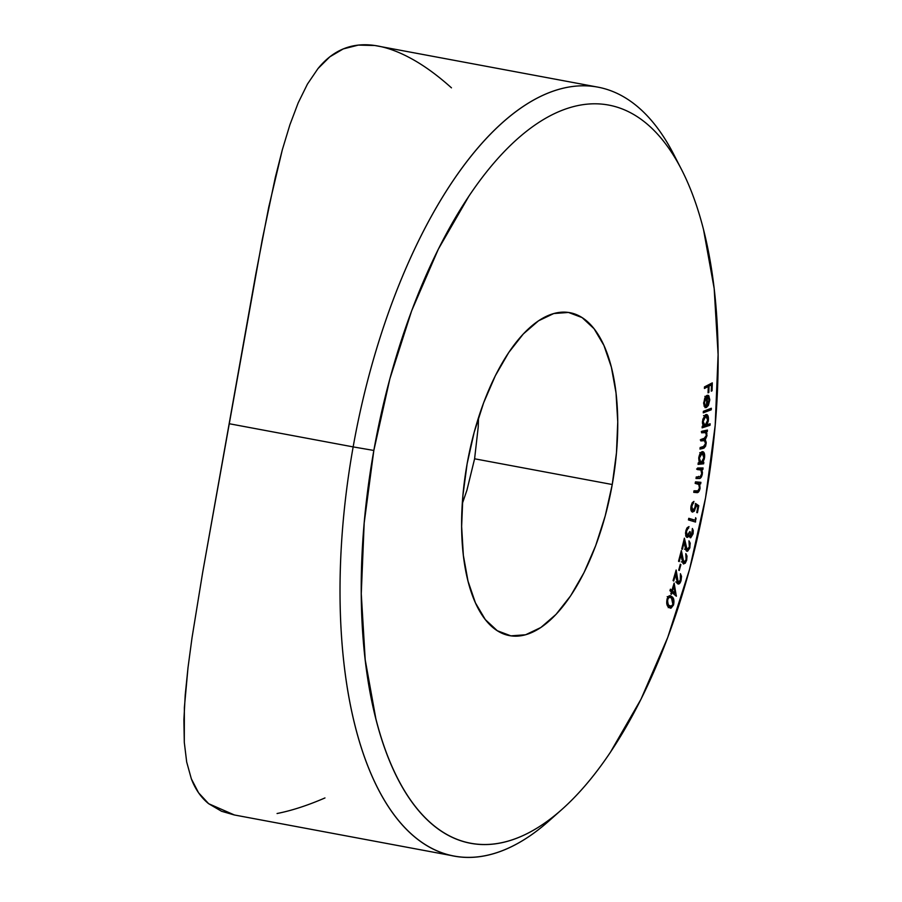 <?xml version="1.0" encoding="UTF-8"?>
<svg xmlns="http://www.w3.org/2000/svg" width="902" height="902" viewBox="0 0 902 902"><rect width="100%" height="100%" fill="white"/><g stroke="black" fill="none" stroke-linecap="round" stroke-linejoin="round"><path stroke-width="1.35" d="M478.229 426.894L474.599 458.791L612.244 484.521A164.265 73.242 -79.4 0 1 509.506 635.628A164.265 73.242 -79.4 0 1 467.123 463.786L462.906 495.536L461.632 526.452L463.357 555.373L468.014 581.159L475.422 602.84L485.31 619.584L497.284 630.723L510.882 635.854L525.595 634.771L540.839 627.51L556.049 614.363L570.628 595.827L584.022 572.612L595.703 545.609L605.231 515.865L612.244 484.521L616.472 452.781L617.746 421.854L616.021 392.934L611.364 367.148L603.945 345.466L594.068 328.734L582.094 317.583L568.486 312.453L553.783 313.535L538.528 320.796L523.329 333.943L508.751 352.49L495.356 375.694L483.675 402.698L474.136 432.441L467.123 463.786A164.265 73.242 -79.4 0 1 569.872 312.678A164.265 73.242 -79.4 0 1 612.244 484.521L474.599 458.791L478.229 426.894L478.511 417.603M555.44 814.957A391.118 174.39 -79.4 0 1 454.044 856.043A391.118 174.39 -79.4 0 1 353.156 446.896L373.834 450.459A375.48 167.411 -79.4 0 1 515.279 140.836A375.48 167.411 -79.4 0 1 681.484 169.452A375.48 167.411 -79.4 0 1 705.544 497.848L689.511 569.5L667.717 637.488L641.006 699.197L610.406 752.257C599.65 768.324 588.544 782.44 577.088 794.628C565.633 806.816 554.042 816.84 542.327 824.687C530.613 832.535 519 838.071 507.476 841.273C495.953 844.486 484.746 845.309 473.854 843.753C462.963 842.197 452.601 838.296 442.758 832.027C432.926 825.77 423.805 817.28 415.394 806.557C406.982 795.835 399.462 783.083 392.81 768.301C386.146 753.531 380.509 737.013 375.863 718.747L365.209 659.79L361.262 593.708L364.183 523.025L373.834 450.459L389.867 378.806L411.65 310.818L438.361 249.11L468.961 196.05C479.717 179.994 490.835 165.867 502.29 153.678C513.745 141.49 525.325 131.466 537.04 123.619C548.754 115.772 560.379 110.236 571.902 107.034C583.425 103.82 594.632 102.997 605.524 104.553C616.416 106.109 626.777 110.021 636.62 116.279C646.452 122.537 655.574 131.027 663.985 141.761C672.385 152.483 679.916 165.235 686.569 180.005C693.221 194.787 698.87 211.305 703.515 229.559L714.17 288.516L718.105 354.61L715.196 425.293L705.544 497.848A375.48 167.411 -79.4 0 1 561.833 809.511A375.48 167.411 -79.4 0 1 373.834 450.459L353.156 446.896A391.118 174.39 100.6 0 0 548.991 820.91L560.976 810.267M681.484 169.452L673.636 154.174A391.118 174.39 100.6 0 0 500.497 124.375A391.118 174.39 100.6 0 0 353.156 446.896A391.118 174.39 -79.4 0 1 597.801 87.122L374.849 45.506L358.331 45.1L343.222 48.933L329.839 56.815L317.978 68.597L307.447 84.089L298.19 102.862L289.892 124.814L282.315 149.811L275.347 177.288L262.256 239.605L229.277 423.737L353.156 446.896L229.277 423.737L202.679 572.353L192.013 637.827L188.011 667.627L184.358 707.664L184.29 742.323L186.68 761.998L191.337 778.821L198.575 792.802L208.655 803.705L221.52 811.259L234.216 814.946L454.044 856.043M704.361 402.439L705.206 398.932L706.875 396.993L706.356 407.557L708.397 405.393L709.761 399.439L708.476 395.527L706.401 395.786L704.755 398.12L703.661 403.735L705.138 407.715L705.522 406.295L703.718 402.315L704.361 402.439L706.875 396.993L706.356 407.557L708.397 405.393L709.75 400.093L708.882 395.922L706.999 395.414L703.684 402.867L705.138 407.715L705.522 406.295L704.361 402.439M710.122 423.782L706.886 424.831L708.262 421.133L708.397 417.457L707.044 414.672L705.353 414.886L702.872 419.193L702.421 422.959L703.222 426.015L702.241 426.33L702.128 427.83L710.009 425.282L710.122 423.782L706.886 424.831L708.442 419.734C708.544 416.059 707.709 414.345 705.939 414.593L702.455 421.629L703.222 426.015L702.241 426.33L702.128 427.83L710.009 425.282L710.122 423.782M703.819 462.286L702.793 462.388L704.315 458.915L704.654 455.16L703.504 451.97L701.271 452.173L698.723 458.047L699.208 462.749L698.249 462.839L698.058 464.361L703.628 463.808L703.819 462.286L702.793 462.388L704.563 457.517C704.868 453.762 704.169 451.789 702.444 451.631C700.628 452.105 699.388 454.247 698.723 458.047L699.208 462.749L698.249 462.839L698.058 464.361L703.628 463.808L703.819 462.286M695.487 481.86L695.228 483.404L699.14 484.509L699.456 488.016L698.125 490.823L693.999 490.801L693.739 492.334L698.565 491.94L700.053 488.377L699.681 483.776L700.662 483.867L700.922 482.322L695.487 481.86L695.228 483.404L698.655 483.923L699.456 488.016L697.877 490.947L693.999 490.801L693.739 492.334L696.536 492.571C698.08 493.033 699.253 491.635 700.053 488.377L699.681 483.776L700.662 483.867L700.922 482.322L695.487 481.86M695.69 517.703L695.16 520.24L688.778 518.312L688.44 519.913L695.521 522.055L695.69 517.703L695.16 520.24L688.778 518.312L688.44 519.913L695.521 522.055L695.69 517.703M686.738 551.178L689.974 547.255L689.275 547.131L689.974 547.255L688.959 540.839L689.342 546.86L688.361 549.07L687.098 549.622L684.381 538.178L681.743 548.991L682.408 549.307L684.201 541.967L685.644 549.498L686.388 550.942L687.617 551.201L689.703 548.19L690.222 543.151L688.959 540.839L689.342 546.86L687.098 549.622L684.381 538.178L681.743 548.991L682.408 549.307L684.201 541.967L685.058 546.815L687.02 551.269M680.333 564.28L678.71 570.143L679.251 570.515L680.875 564.641L680.333 564.28L678.71 570.143L679.251 570.515L680.875 564.641L680.333 564.28M674.144 583.109L671.877 590.427L670.423 589.175L669.949 590.709L671.404 591.96L670.829 593.82L671.426 594.328L672.001 592.479L676.331 596.233L674.144 583.109L671.877 590.427L670.423 589.175L669.949 590.709L671.404 591.96L670.829 593.82L671.426 594.328L672.001 592.479L676.331 596.233L674.144 583.109M667.164 598.725L666.86 604.069L668.607 607.114L671.02 608.173L673.523 605.005L673.456 598.759L670.028 595.602L668.111 596.763L667.164 598.725C666.285 602.987 666.758 605.783 668.607 607.114L670.333 608.185L673.523 605.005C674.38 600.777 673.884 598.037 672.013 596.774L670.231 595.636L667.164 598.725M677.774 583.853C679.048 584.473 680.153 583.357 681.078 580.516L680.367 580.381L681.078 580.516L680.424 573.706L680.288 580.595L678.8 582.466L677.706 581.632L676.139 570.03L673.072 580.561L673.693 581.023L675.778 573.864L677.458 583.538L679.567 583.493L681.078 580.516L681.529 576.344L680.424 573.706L680.503 579.963L678.203 582.331L676.139 570.03L673.072 580.561L673.693 581.023L675.778 573.864L676.365 579.016L678.259 584.068M683.423 563.851L686.681 560.165L685.982 560.029L686.681 560.165L685.813 553.602L686.072 559.714L685.058 561.856L683.806 562.307L681.36 550.547L678.552 561.224L679.195 561.596L681.1 554.335L683.085 563.581L685.216 563.265L686.681 560.165L687.008 556.038L685.813 553.602L686.072 559.714L683.806 562.307L681.36 550.547L678.552 561.224L679.195 561.596L681.1 554.335L681.856 559.296L683.772 563.987M686.828 537.333L688.294 536.769L685.937 536.329L688.294 536.769L689.32 535.111L688.485 534.965L689.32 535.111L690.267 537.727L693.086 533.837L692.386 533.713L693.086 533.837L692.375 528.471L691.665 535.472L690.323 535.777L690.334 531.898L689.692 531.65L687.899 535.585L686.535 535.066L686.49 531.301L689.038 526.576L687.189 527.693L686.072 530.072L685.509 533.127L686.14 536.713L687.549 537.321L689.32 535.111L689.556 536.837L690.718 537.761L693.086 533.837L693.277 530.545L692.375 528.471L692.42 533.578L690.639 536.07L690.334 531.898L689.692 531.65L687.132 535.732L686.49 531.301L689.038 526.576L685.824 531.019L687.008 537.378M698.779 505.706L695.498 503.451L694.833 508.446L693.266 510.442L692.206 510.047L691.597 506.969L693.931 501.399L692.229 502.73L691.067 505.932L691 510.137L692.51 512.099L694.439 511.062L696.051 505.582L697.855 506.8L696.75 512.573L697.438 512.708L698.779 505.706L695.949 505.571L698.779 505.706L695.498 503.451L695.216 507.003L692.849 510.442L691.721 506.169L693.931 501.399L691.067 505.932C690.515 509.461 690.988 511.513 692.51 512.099L695.814 507.522L696.051 505.582L697.855 506.8L696.75 512.573L697.438 512.708L698.779 505.706M697.562 468.014L697.325 469.57L701.091 469.976L701.722 473.73L700.178 476.763L696.243 476.978L696.017 478.522L699.862 478.353L701.452 476.876L702.455 472.704L701.869 469.525L702.85 469.514L703.086 467.969L697.562 468.014L697.325 469.57L700.831 469.762L701.722 473.73L700.178 476.763L696.243 476.978L696.017 478.522L698.858 478.488C700.426 478.815 701.587 477.327 702.331 474.035L701.869 469.525L702.85 469.514L703.086 467.969L697.562 468.014M701.801 431.291L701.643 432.813L705.747 432.565L706.334 435.508L705.341 438.135L700.978 439.398L700.82 440.909L704.857 440.604L705.511 443.637L704.62 446.186L700.155 447.516L699.986 449.083L704.011 448.091L705.635 446.118L706.221 442.454L705.274 439.691L707.01 435.643L706.311 431.81L707.281 431.596L707.439 430.074L701.801 431.291L701.643 432.813L705.161 432.238L707.01 435.643L706.311 431.81L707.281 431.596L707.439 430.074L701.801 431.291M703.368 411.312L703.267 412.834L711.25 409.779L711.34 408.256L703.368 411.312L703.267 412.834L711.25 409.779L711.34 408.256L703.368 411.312M704.473 386.902L704.428 388.469L708.262 386.496L708.059 392.832L708.837 392.438L709.04 386.09L711.486 384.827L711.283 391.175L712.061 390.769L712.309 382.865L704.473 386.902L704.428 388.469L708.262 386.496L708.059 392.832L708.837 392.438L709.04 386.09L711.486 384.827L711.283 391.175L712.061 390.769L712.309 382.865L704.473 386.902M597.801 87.122A391.118 174.39 -79.4 0 1 677.492 162.056M277.072 813.514C291.729 810.616 307.695 805.43 324.968 797.943M451.462 87.844C437.82 75.588 424.594 65.925 411.786 58.878C398.661 51.639 386.349 47.175 374.849 45.506C363.337 43.826 352.795 44.965 343.222 48.933C333.909 52.79 325.498 59.34 317.978 68.597L307.447 84.089L298.19 102.862L289.892 124.814L282.315 149.811L268.728 207.201L255.852 273.87L202.679 572.353L192.013 637.827L188.011 667.627L185.226 694.923L183.895 719.819L184.29 742.323L186.68 761.998L191.337 778.821C195.339 789.34 201.112 797.639 208.655 803.705L234.419 814.98M474.599 458.791L466.932 490.181L474.599 458.791M462.286 503.722L466.932 490.181M670.265 597.474L668.912 595.94L672.013 596.774L669.261 596.267L670.051 597.169M672.779 604.87L673.523 605.005L672.779 604.87M669.814 606.482L668.912 607.384M668.258 607.655L670.254 605.738M667.908 596.944L668.777 597.688M671.539 598.195L672.926 604.487L670.592 606.629L667.322 605.355L669.07 605.682L666.725 603.393L667.694 603.573L667.694 599.311L667.029 599.187L669.949 597.135L671.539 598.195L673.287 602.265L672.599 605.265L670.93 606.663L668.314 604.78L667.424 600.484L668.619 597.665L669.69 597.124L671.539 598.195M667.762 606.099L670.592 606.629M673.219 592.839L673.366 593.663L673.219 592.839M675.846 595.805L676.432 595.918L675.846 595.805M671.28 592.343L672.001 592.479L671.28 592.343M670.141 590.111L671.877 590.427L670.141 590.111M669.972 590.652L672.317 592.67L675.068 593.189L672.317 592.67L669.972 590.652M672.475 590.945L673.873 586.435L673.151 586.3L673.873 586.435L675.068 593.189L672.475 590.945L670.028 590.483L672.475 590.945L673.873 586.435L675.068 593.189L672.475 590.945M675.068 573.728L675.778 573.864L675.068 573.728M676.229 577.787L677.052 577.945L676.229 577.787M676.85 582.083L678.203 582.331L676.85 582.083M675.767 581.959L678.203 582.331M677.673 581.734L676.804 582.974M677.289 580.651L677.537 580.076M680.266 564.528L680.875 564.641L680.266 564.528M680.401 554.211L681.1 554.335L680.401 554.211M681.653 558.011L682.521 558.169L681.653 558.011M682.374 562.036L683.806 562.307L682.374 562.036M681.281 561.878L683.806 562.307M683.49 541.831L684.201 541.967L683.49 541.831M684.821 545.462L685.712 545.631L684.821 545.462M685.599 549.341L687.098 549.622L685.599 549.341M684.528 549.171L687.098 549.622M685.61 548.563L686.174 547.593M686.557 534.604L686.084 535.54M687.087 527.839L688.688 528.132L687.087 527.839M686.557 528.775L687.448 528.944L686.557 528.775M685.791 531.165L686.49 531.301L685.791 531.165M685.655 535.461L687.132 535.732M689.669 531.774L690.334 531.898L689.669 531.774M689.365 535.833L690.639 536.07M685.915 534.164L686.501 532.732M695.476 518.751L696.186 518.887L695.476 518.751M693.119 519.856L692.826 521.243L693.119 519.856M688.711 518.605L695.16 520.24L688.711 518.605M695.419 505.47L696.051 505.582L695.419 505.47M695.138 507.386L695.814 507.522L695.138 507.386M692.195 502.786L693.615 503.057L692.195 502.786M691.045 506.045L691.721 506.169L691.045 506.045M690.988 510.104L692.849 510.442L690.988 510.104M695.465 504.804L696.028 505.188L695.465 504.804M697.099 483.709L698.114 482.085L697.911 483.348L700.662 483.867L697.02 483.495M699.411 488.264L700.053 488.377L699.411 488.264M696.164 490.981L693.785 492.064L696.536 492.571L693.785 492.064L695.814 491.421M697.223 483.573L698.655 483.923M699.433 469.897L699.106 469.006L700.099 469.006L700.245 467.991L700.099 469.006L702.85 469.514L699.275 469.401M701.7 473.911L702.331 474.035L701.7 473.911M698.317 476.966L696.107 477.981L698.858 478.488L696.096 477.981L698.7 476.369M699.354 469.547L700.831 469.762M698.069 469.243L696.603 469.029L698.069 469.243M700.989 462.67L699.569 461.486L699.354 458.137L698.723 458.024L699.354 458.137L700.459 454.709L702.218 453.176L700.628 452.883L702.703 453.244L703.639 454.394L703.707 458.656L702.759 461.17L700.989 462.67L699.354 458.137L702.218 453.176L703.864 457.709L700.865 463.29L703.628 463.808L698.159 463.56L700.865 463.29L700.955 462.67L699.05 462.354M703.898 457.393L704.563 457.517L703.898 457.393M701.925 462.23L702.793 462.388L701.925 462.23M700.008 460.663L699.14 461.745M702.218 453.176L699.772 452.68M704.056 432.329L703.549 431.291L704.563 430.694L707.281 431.596L703.549 431.291L706.311 431.81L703.549 431.291L704.169 432.768M706.086 433.118L706.931 433.276L706.086 433.118M705.274 439.691L707.01 435.643L706.334 435.519L703.864 438.767L700.978 439.398L700.82 440.909L704.361 440.356L705.511 443.637L703.222 446.851L700.155 447.516L699.986 449.083L703.064 448.418L706.176 443.784L705.274 439.691L702.523 439.184L705.274 439.691M702.692 439.026L703.109 440.12M705.499 443.66L706.176 443.784L705.499 443.66M701.903 447.133L700.313 447.899L703.064 448.418L700.11 447.944L702.218 446.794M704.361 440.356L700.933 439.815M700.91 440.041L703.03 440.435L700.91 440.041M705.161 432.238L701.767 431.708M701.745 431.878L704.034 432.306L701.745 431.878M701.282 431.787L702.613 431.787M700.279 439.917L701.677 439.86M703.312 440.762L702.523 439.184L703.12 438.541M707.258 424.707L710.009 425.282L707.258 424.763L705.375 425.372L707.258 424.707M704.733 425.575L702.23 426.387L704.733 425.575M706.649 414.525L705.939 414.593M705.646 416.938L705.432 415.923M707.754 419.61L708.442 419.734L707.754 419.61M706.142 424.695L706.886 424.831L706.142 424.695M704.552 416.453L704.89 417.502M705.048 425.518L703.526 424.707L703.12 421.561L702.478 421.437L703.12 421.561L704.067 418.021L705.792 416.126L704.372 415.867L706.289 416.081L707.754 419.002L706.785 423.658L705.048 425.518L703.12 421.561L705.792 416.126L707.72 420.084L705.048 425.518L702.85 425.27M705.792 416.126L703.571 415.574M708.634 409.294L711.25 409.779L708.634 409.294M703.955 406.001L705.522 406.295L703.955 406.001M707.923 395.279L706.999 395.414M706.785 395.527L708.882 395.922L706.785 395.527M706.39 395.798L706.762 396.722M709.051 399.969L709.75 400.093L709.051 399.969M707.461 405.212L708.397 405.393L707.461 405.212M705.544 396.733L706.875 396.993L705.544 396.733M706.356 395.741L706.852 397.094M707.518 396.857L708.848 398.244L708.983 401.142L707.078 405.607L707.518 396.857L708.634 397.703L709.04 400.432L707.078 405.607L706.458 405.494L707.078 405.607L707.518 396.857L705.702 396.519L707.596 396.869L704.845 396.361M711.306 390.634L712.061 390.769L711.306 390.634M709.288 384.421L711.486 384.827L709.288 384.421M706.841 385.684L709.04 386.09L706.841 385.684M708.081 392.291L708.837 392.438L708.081 392.291M706.063 386.079L708.262 386.496L706.063 386.079M669.949 597.135L667.198 596.628M697.889 483.664L695.126 483.145M700.369 469.615L697.618 469.096"/></g></svg>
